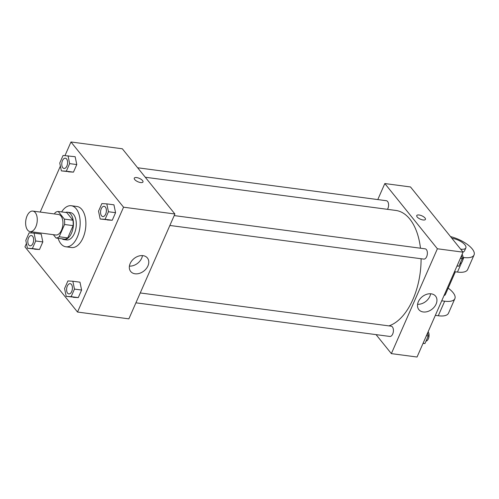 <?xml version="1.0" encoding="UTF-8"?>
<svg xmlns="http://www.w3.org/2000/svg" width="499" height="499" viewBox="0 0 499 499"><rect width="100%" height="100%" fill="white"/><g stroke="black" fill="none" stroke-linecap="round" stroke-linejoin="round"><path stroke-width="0.75" d="M27.613 230.083A10.354 5.714 97.5 0 1 26.279 218.157A10.354 5.714 97.5 0 1 32.809 211.083A10.354 5.714 97.5 0 1 37.113 222.092A10.354 5.714 97.5 0 1 30.09 231.605A10.354 5.714 97.5 0 1 27.613 230.083M32.809 211.083L58.489 214.483A10.354 5.714 97.5 0 1 62.793 225.492A10.354 5.714 97.5 0 1 55.769 235.004L30.09 231.605M58.208 211.464L66.772 212.599L72.916 220.227A13.361 7.373 97.5 0 1 73.122 225.635L67.745 237.898L59.181 236.763L64.564 224.5A13.361 7.373 97.5 0 0 64.359 219.092L58.208 211.464A13.361 7.373 97.5 0 0 55.071 212.724L54.534 213.959M53.356 234.686L56.044 238.023A13.361 7.373 97.5 0 0 59.181 236.763M67.745 237.898A13.361 7.373 97.5 0 1 64.608 239.158L56.044 238.023M61.932 238.803A13.804 7.616 -82.5 0 0 63.878 239.564A13.804 7.616 -82.5 0 0 73.234 226.877A13.804 7.616 -82.5 0 0 67.502 212.194A13.804 7.616 -82.5 0 0 65.425 212.424M67.502 212.194L70.353 212.574A13.804 7.616 97.5 0 1 76.091 227.257A13.804 7.616 97.5 0 1 66.729 239.938L63.878 239.564M73.122 225.635L64.564 224.5M72.916 220.227L64.359 219.092M61.614 211.919A20.702 11.421 97.5 0 1 71.257 205.731A20.702 11.421 97.5 0 1 79.865 227.756A20.702 11.421 97.5 0 1 65.824 246.78A20.702 11.421 97.5 0 1 60.872 243.73A20.702 11.421 97.5 0 1 58.121 238.297M71.257 205.731L76.965 206.486A20.702 11.421 97.5 0 1 85.572 228.511A20.702 11.421 97.5 0 1 71.532 247.535L65.824 246.78M61.377 170.895L73.459 172.136L76.784 164.57L75.156 156.711L63.074 155.47L59.755 163.036L61.377 170.895L66.323 171.188L69.648 163.622L68.02 155.763M100.162 219.011L112.244 220.252L115.562 212.686L113.94 204.827L106.805 203.879L101.858 203.586L98.54 211.152L100.162 219.011L105.108 219.304L108.433 211.738L106.805 203.879M26.428 243.456L24.95 246.83L77.52 312.043L123.546 207.197L70.977 141.978L65.001 155.588M60.385 166.098L40.213 212.063M31.549 231.798L31.044 232.939M27.42 248.252L39.502 249.494L42.82 241.928L41.199 234.068L34.063 233.12L29.117 232.827L25.798 240.393L27.42 248.252L32.366 248.546L35.691 240.98L34.063 233.12M66.205 296.369L78.287 297.61L81.605 290.044L79.983 282.185L72.848 281.236L67.901 280.943L64.583 288.509L66.205 296.369L71.151 296.662L74.476 289.096L72.848 281.236M77.52 312.043L128.873 318.849L174.899 213.996L122.336 148.783L70.977 141.978M174.899 213.996L123.546 207.197M135.067 273.789A10.747 7.934 -38.9 0 1 130.682 271.468A10.747 7.934 -38.9 0 1 134.069 258.544A10.747 7.934 -38.9 0 1 147.417 257.983A10.747 7.934 -38.9 0 1 146.319 268.581A10.747 7.934 -38.9 0 1 135.067 273.789M134.711 179.546A4.747 1.84 -156.3 0 1 134.287 178.162A4.747 1.84 -156.3 0 1 139.371 178.38A4.747 1.84 -156.3 0 1 142.976 181.973A4.747 1.84 -156.3 0 1 139.302 182.266A4.747 1.84 -156.3 0 1 134.711 179.546M134.287 178.162A4.747 1.84 -156.3 0 1 139.371 178.386A4.747 1.84 -156.3 0 1 142.976 181.973M142.452 255.6A10.747 7.934 -38.9 0 1 129.409 266.11M145.278 177.245L395.801 210.435A58.664 32.36 97.5 0 1 420.47 248.215M421.087 258.738A58.664 32.36 97.5 0 1 388.877 325.884M135.915 302.818L389.831 336.451A5.177 2.857 -82.5 0 0 393.093 332.914A5.177 2.857 -82.5 0 0 392.426 326.951A5.177 2.857 -82.5 0 0 391.191 326.19L140.244 292.95M137.643 167.77L386.363 200.717A5.177 2.857 97.5 0 1 388.528 203.954A5.177 2.857 97.5 0 1 387.48 209.331M174.201 215.593L425.148 248.833A5.177 2.857 97.5 0 1 427.3 254.34A5.177 2.857 97.5 0 1 423.788 259.1L169.872 225.461M384.823 183.551L377.787 199.581L384.823 183.551L437.392 248.77L384.823 183.551L410.502 186.957L463.072 252.17L437.392 248.77L391.366 353.623L437.392 248.77M391.366 353.623L376.059 334.629L391.366 353.623L417.045 357.022L463.072 252.17M70.184 283.669L70.209 283.675A5.177 2.857 97.5 0 1 70.209 283.675A5.177 2.857 97.5 0 1 72.361 289.177A5.177 2.857 97.5 0 1 68.85 293.936A5.177 2.857 97.5 0 1 68.837 293.936A5.177 2.857 97.5 0 1 67.59 293.169A5.177 2.857 97.5 0 1 66.922 287.206A5.177 2.857 97.5 0 1 70.184 283.669A5.177 2.857 97.5 0 1 72.336 289.177A5.177 2.857 97.5 0 1 68.825 293.93L68.85 293.936M73.341 297.317L78.287 297.61L71.151 296.662M78.287 297.61L81.605 290.044L74.476 289.096M81.605 290.044L79.983 282.185M104.141 206.312L104.166 206.318A5.177 2.857 97.5 0 1 104.166 206.318A5.177 2.857 97.5 0 1 106.318 211.819A5.177 2.857 97.5 0 1 102.806 216.578A5.177 2.857 97.5 0 1 102.794 216.578A5.177 2.857 97.5 0 1 101.547 215.811A5.177 2.857 97.5 0 1 100.879 209.848A5.177 2.857 97.5 0 1 104.141 206.312A5.177 2.857 97.5 0 1 106.293 211.819A5.177 2.857 97.5 0 1 102.782 216.572L102.782 216.572M107.297 219.959L112.244 220.252L105.108 219.304M112.244 220.252L115.562 212.686L108.433 211.738M115.562 212.686L113.94 204.827M31.425 235.559L31.4 235.553A5.177 2.857 97.5 0 1 31.425 235.559A5.177 2.857 97.5 0 1 33.576 241.061A5.177 2.857 97.5 0 1 30.065 245.82A5.177 2.857 97.5 0 1 30.052 245.82L30.04 245.814A5.177 2.857 97.5 0 1 28.805 245.053A5.177 2.857 97.5 0 1 28.137 239.09A5.177 2.857 97.5 0 1 31.4 235.553A5.177 2.857 97.5 0 1 33.552 241.061A5.177 2.857 97.5 0 1 30.04 245.814M34.556 249.201L39.502 249.494L32.366 248.546M39.502 249.494L42.82 241.928L35.691 240.98M42.82 241.928L41.199 234.068M65.381 158.202L65.357 158.195A5.177 2.857 97.5 0 1 65.381 158.202A5.177 2.857 97.5 0 1 67.533 163.703A5.177 2.857 97.5 0 1 64.022 168.462A5.177 2.857 97.5 0 1 64.009 168.462A5.177 2.857 97.5 0 1 62.762 167.695A5.177 2.857 97.5 0 1 62.094 161.738A5.177 2.857 97.5 0 1 65.357 158.195A5.177 2.857 97.5 0 1 67.508 163.703A5.177 2.857 97.5 0 1 63.997 168.462L64.022 168.462M68.513 171.843L73.459 172.136L66.323 171.188M73.459 172.136L76.784 164.57L69.648 163.622M76.784 164.57L75.156 156.711M423.021 343.412L424.948 343.53L428.267 335.964L427.637 332.902M424.948 343.53L423.077 343.281M428.267 335.964L426.402 335.715M428.142 331.741A5.177 2.857 97.5 0 1 428.853 337.28A5.177 2.857 97.5 0 1 425.984 341.166M456.978 266.061L458.905 266.173L462.224 258.607L461.594 255.544M458.905 266.173L457.034 265.923M462.224 258.607L460.359 258.357M462.099 254.384A5.177 2.857 97.5 0 1 462.81 259.923A5.177 2.857 97.5 0 1 459.941 263.809M431.198 293.83A10.747 7.934 -38.9 0 1 435.583 296.15A10.747 7.934 -38.9 0 1 432.196 309.074A10.747 7.934 -38.9 0 1 418.854 309.636A10.747 7.934 -38.9 0 1 419.952 299.038A10.747 7.934 -38.9 0 1 431.198 293.83M417.582 304.284A10.747 7.934 141.1 0 0 430.618 293.768M423.102 219.972A4.747 1.84 -156.3 0 1 418.486 218.138A4.747 1.84 -156.3 0 1 416.752 215.574A4.747 1.84 -156.3 0 1 421.836 215.799A4.747 1.84 -156.3 0 1 425.441 219.392A4.747 1.84 -156.3 0 1 423.102 219.972M425.441 219.392A4.747 1.84 23.7 0 0 421.836 215.799A4.747 1.84 23.7 0 0 416.752 215.58M444.01 295.595A10.354 4.011 23.7 0 0 445.395 294.491L455.356 271.793M441.721 300.81L444.678 301.196L438.284 315.761A20.702 8.028 23.7 0 0 448.482 313.216L454.87 298.651A20.702 8.028 -156.3 0 1 444.678 301.196M448.189 288.123A20.702 8.028 -156.3 0 1 454.87 298.651M461.594 262.667L457.458 272.074L454.508 271.681M457.458 272.074A20.702 8.028 23.7 0 0 467.657 269.529L474.05 254.964A20.702 8.028 23.7 0 0 450.51 236.588M435.328 315.368L438.284 315.761M462.922 251.989A10.354 4.011 23.7 0 0 464.569 250.804L465.848 247.891A10.354 4.011 -156.3 0 1 460.639 249.151M463.028 257.403L463.852 257.509A20.702 8.028 23.7 0 0 474.05 254.964M451.876 238.279A10.354 4.011 -156.3 0 1 462.005 242.271A10.354 4.011 -156.3 0 1 465.848 247.891M463.852 257.509L462.823 259.86"/></g></svg>
